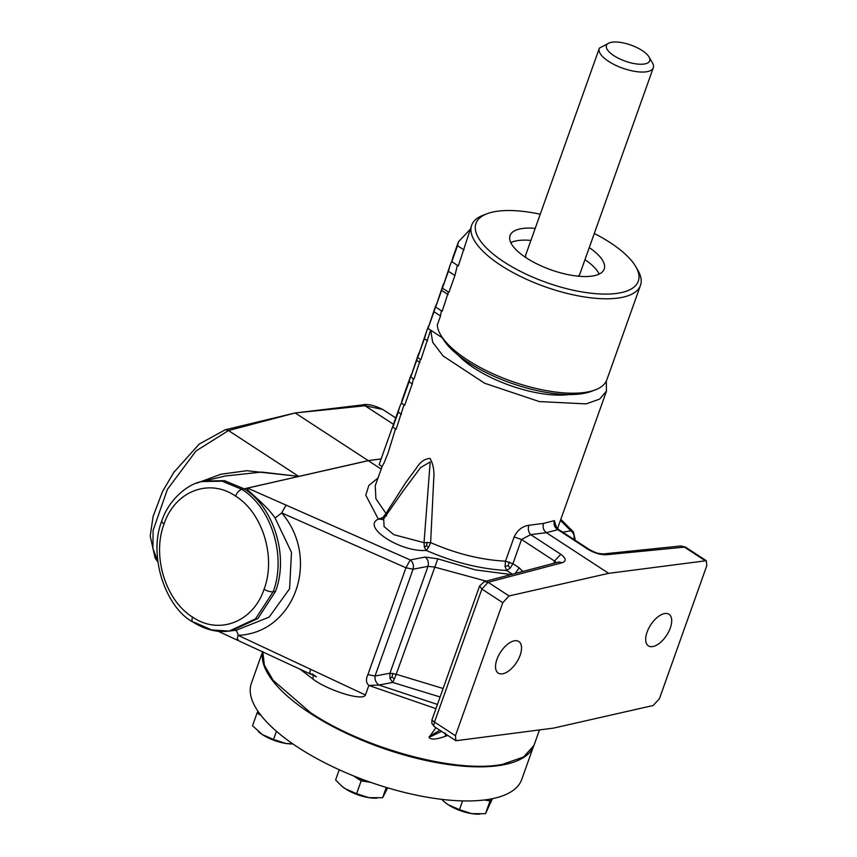 <?xml version="1.0" encoding="UTF-8"?>
<svg xmlns="http://www.w3.org/2000/svg" width="857" height="857" viewBox="0 0 857 857"><rect width="100%" height="100%" fill="white"/><g stroke="black" fill="none" stroke-linecap="round" stroke-linejoin="round"><path stroke-width="1.29" d="M540.242 214.229A86.161 32.041 19.6 0 0 487.065 213.736A86.161 32.041 19.6 0 0 504.012 261.942A86.161 32.041 19.6 0 0 601.496 294.026A86.161 32.041 19.6 0 0 635.808 266.698L637.876 270.287A89.599 33.316 -160.4 0 1 640.468 285.381A89.599 33.316 -160.4 0 1 586.574 297.261A89.599 33.316 -160.4 0 1 500.82 265.338A89.599 33.316 -160.4 0 1 471.65 225.262L458.334 265.927L451.821 261.674L452.828 257.561L458.42 241.845L457.52 245.68L464.033 249.933M457.392 265.306L454.917 275.526L448.918 292.387L442.405 288.134L450.118 265.177L448.404 271.273L454.917 275.526M448.415 292.055L442.169 311.316L435.656 307.063L442.962 285.263L441.612 290.341L448.125 294.594M471.65 225.262A89.599 33.316 -160.4 0 1 483.187 215.214L487.065 213.736M441.344 310.77L440.509 315.987L437.316 324.964A89.599 33.316 19.6 0 0 440.616 334.787A89.599 33.316 19.6 0 0 467.194 359.779A89.599 33.316 19.6 0 0 595.304 389.871A89.599 33.316 19.6 0 0 606.842 379.812L640.468 285.381M635.808 266.698A86.161 32.041 19.6 0 0 610.248 242.67A86.161 32.041 19.6 0 0 594.297 233.479M595.304 389.871L591.426 391.338A86.161 32.041 -160.4 0 1 468.243 362.404A86.161 32.041 -160.4 0 1 442.683 338.376L440.616 334.787M470.204 229.333L458.42 241.845M451.993 260.646L450.118 265.177M436.277 304.321L433.996 311.734L440.509 315.987M443.562 283.721L442.962 285.263M606.295 381.108L606.456 391.178L599.579 399.137L586.081 403.883L539.299 401.569L484.612 383.24L443.09 355.944L432.656 342.2L430.717 330.213M509.326 562.01L508.147 565.663L510.215 568.127L512.904 563.724L505.512 561.174L514.136 536.953C517.414 530.151 522.299 526.262 528.78 525.287L543.52 523.402L554.393 520.649L556.054 526.219M395.495 428.864L388.103 452.914L384.129 462.769L382.083 466.54L379.115 464.601L392.099 428.114L379.115 464.58M386.518 515.828L386.004 513.482L375.912 498.742L375.216 485.79L382.093 466.497M383.325 519.331L378.344 519.128L382.886 517.542L386.004 513.482L405.682 482.662L416.502 467.976C420.273 461.923 424.793 458.731 430.075 458.42C433.278 464.226 434.488 471.157 433.717 479.213L430.643 542.61L424.044 542.663L430.182 461.934L420.616 467.558L403.315 490.729M508.147 565.663L505.041 566.381L505.512 561.174C481.184 559.964 456.224 553.772 430.643 542.61L428.532 547.334L426.529 545.716L424.344 547.098L424.044 542.663L393.866 534.714L384.097 526.605L383.69 519.149M430.643 330.159L420.894 359.672L417.67 357.573L426.947 330.256L424.386 338.729L427.6 340.829M420.444 359.383L413.952 379.148L410.739 377.048L418.045 355.248L416.695 360.326L419.909 362.425M413.363 378.762L412.26 383.915L404.654 405.265L401.44 403.165L402.062 400.133L410.417 376.662L409.046 381.815L412.26 383.915M404.033 404.868L396.105 429.261L392.892 427.161L394.274 421.998L399.587 407.075L398.226 412.185L401.44 414.285M295.183 412.956L368.242 460.637L298.761 476.406L228.487 430.546L295.108 412.967L365.05 405.768L362.061 404.965C367.128 403.658 374.016 405.147 382.725 409.442L365.05 405.768L393.534 424.354L392.099 428.114M428.575 325.992L426.947 330.256M433.996 311.734L428.039 328.467L442.362 337.808M428.039 328.467L435.356 306.645M418.923 353.03L418.045 355.248M411.36 374.316L410.417 376.662M401.472 402.769L399.587 407.075M568.887 394.552A72.513 26.963 -160.4 0 1 474.092 368.071A72.513 26.963 -160.4 0 1 458.12 355.109M589.262 247.598A49.974 18.586 -160.4 0 1 604.206 269.077A49.974 18.586 -160.4 0 1 574.158 275.697A49.974 18.586 -160.4 0 1 526.327 257.893A49.974 18.586 -160.4 0 1 510.054 235.546A49.974 18.586 -160.4 0 1 535.207 228.348M584.967 259.66A49.974 18.586 -160.4 0 1 599.182 274.079M510.793 242.595A49.974 18.586 -160.4 0 1 530.912 240.41M609.402 42.85A22.946 8.527 19.6 0 0 613.912 55.684A22.946 8.527 19.6 0 0 639.879 64.232A22.946 8.527 19.6 0 0 649.017 56.958A22.946 8.527 19.6 0 0 642.204 50.552A22.946 8.527 19.6 0 0 609.402 42.85L599.418 48.099A28.688 10.67 19.6 0 0 599.247 48.517A28.688 10.67 19.6 0 0 608.577 61.35A28.688 10.67 19.6 0 0 636.044 71.57A28.688 10.67 19.6 0 0 653.302 67.767L579.868 273.994A28.688 10.67 -160.4 0 1 578.132 276.179M525.769 257.529A28.688 10.67 -160.4 0 1 525.812 254.743L599.247 48.517M653.302 67.767A28.688 10.67 19.6 0 0 652.466 62.936L649.017 56.958M514.136 536.953L521.527 539.492L530.697 534.629L546.359 532.679L608.663 573.344L509.047 595.947L502.802 602.707L455.442 735.735L455.924 740.737L553.558 728.107L653.173 705.504L659.419 698.734L706.789 565.716L706.307 560.714L608.663 573.344M528.78 525.287C527.816 529.112 528.458 532.218 530.697 534.629L560.799 554.286L554.554 561.046L556.247 562.642M509.047 595.947L488.115 582.278L562.417 562.674C566.552 560.981 566.016 558.186 560.799 554.286M455.442 735.735L434.499 722.065L433.696 725.708L434.242 726.586L431.864 723.458L432.014 720.201L434.499 722.065L481.87 589.048L502.802 602.707M606.038 554.768C600.361 554.854 594.351 553.044 588.02 549.348L589.487 549.626C596.815 553.472 597.329 553.311 603.039 553.965L606.038 554.768L685.364 547.045L680.897 545.963L683.886 546.766L704.829 560.435M479.62 585.963L484.355 581.614L488.115 582.278L481.87 589.048L479.62 585.963L431.971 719.773L431.864 723.458L433.696 725.708M554.393 520.649C553.408 524.473 554.575 527.494 557.907 529.69L546.359 532.679C543.456 530.333 542.513 527.237 543.52 523.402M588.02 549.348L557.907 529.69L558.603 529.465L589.487 549.626M427.204 542.374L426.529 545.716M382.329 519.674L384.279 518.142L382.886 517.542M428.532 547.334L426.293 550.419L424.344 547.098M522.824 571.458L519.213 567.837L515.186 573.483M392.817 673.323L392.056 676.987L394.316 679.098L396.213 674.288L389.946 673.216L428.007 566.327C428.939 562.492 427.986 559.396 425.179 557.05L410.224 559.932C413.042 562.278 413.985 565.374 413.063 569.209L428.007 566.327L434.392 567.045L486.187 581.132M367.91 674.577L405.939 567.763L413.063 569.209L375.034 676.012C374.627 679.73 375.934 682.729 378.933 685.032L368.842 685.45C366.046 682.965 365.735 679.333 367.91 674.577L375.034 676.012L389.946 673.216L389.924 678.358L392.056 676.987M389.924 678.358L392.688 682.44L394.316 679.098M377.98 478.045L368.842 485.448L365.789 495.207L378.344 519.128C361.247 526.83 400.487 552.444 426.293 550.419C453.76 562.428 480.552 569.112 506.658 570.483L505.041 566.381M512.379 574.222L506.658 570.483L510.215 568.127M440.091 696.977L392.688 682.44L378.933 685.032L437.445 704.422M511.115 574.554L475.41 569.905L437.82 558.839L396.213 674.288L443.112 688.482M437.82 558.839L425.179 557.05M441.58 731.375L429.046 737.331L435.956 727.7M439.834 730.239L429.325 736.538M447.825 735.456L445.597 736.227C436.117 739.58 430.6 739.945 429.046 737.331M435.934 708.653L368.842 685.45L365.446 695.006C363.047 701.508 327.695 690.346 312.987 679.076L313.244 675.187M299.671 668.878L312.987 679.076M262.82 651.609L264.352 665.128L273.179 680.362L310.427 712.563C364.696 748.997 456.92 773.796 502.802 764.273L523.627 756.956L533.986 745.376A143.601 53.391 -160.4 0 1 447.622 764.412A143.601 53.391 -160.4 0 1 310.18 713.27A143.601 53.391 -160.4 0 1 262.724 651.556M235.107 630.323C236.403 630.377 237.421 632.048 238.15 635.337C294.647 633.034 321.064 558.828 281.739 512.925L405.939 567.763L410.224 559.932L286.024 505.094L281.739 512.925L275.086 518.035C265.466 503.552 243.345 488.136 247.523 488.094L368.317 460.68L381.172 469.068M286.024 505.094L247.523 488.094M204.148 481.056L224.47 480.659L244.159 488.822C273.919 507.119 288.959 556.289 275.526 591.394L257.903 618.486L231.486 630.784L236.468 630.163L269.173 617.094L289.602 588.727L291.487 552.347L275.086 518.035M562.738 532.165L570.88 530.794C573.858 533.15 574.811 536.246 573.719 540.071M365.446 695.006L238.15 635.337C236.96 638.786 236.96 640.19 238.139 639.547M312.344 673.956L316.383 676.794L217.989 631.181M310.673 669.338C309.484 672.788 309.484 674.191 310.673 673.548M445.597 736.227L445.158 732.939M381.119 458.966L368.242 460.637L381.14 458.902L368.285 460.659L241.845 489.347L222.145 481.184L202.07 481.559L225.166 476.021L261.642 472.078L298.568 476.363L246.72 470.707L220.924 474.242L196.457 483.262M173.36 472.882L199.22 444.055L225.262 429.775L295.108 412.967M225.262 429.775L228.487 430.546L196.017 450.964L167.361 489.433L153.092 530.462L152.9 548.405L157.677 561.217M361.943 404.975L295.258 412.945M194.485 622.353L211.604 629.949L229.194 631.073L255.525 618.829L273.158 591.748C286.538 556.547 271.637 507.773 241.845 489.347A6.888 3.482 -56.9 0 0 235.6 496.117C262.585 512.754 276.286 557.211 264.074 589.241C253.233 621.957 219.081 635.38 192.525 617.072C165.551 600.446 151.85 555.979 164.051 523.959C174.903 491.243 209.054 477.81 235.6 496.117M647.067 632.177A18.843 9.502 123.1 0 0 648.395 645.857A18.843 9.502 123.1 0 0 670.313 627.967A18.843 9.502 123.1 0 0 668.996 614.287A18.843 9.502 123.1 0 0 647.067 632.177M496.921 659.419A18.843 9.502 123.1 0 0 498.238 673.088A18.843 9.502 123.1 0 0 520.156 655.198A18.843 9.502 123.1 0 0 518.839 641.529A18.843 9.502 123.1 0 0 496.921 659.419M262.671 651.534L251.38 683.233A143.483 53.348 19.6 0 0 298.086 747.411A143.483 53.348 19.6 0 0 435.42 798.52A143.483 53.348 19.6 0 0 521.72 779.495L533.161 747.358M369.774 782.023A25.153 9.352 -160.4 0 1 354.455 776.26M353.491 775.864L361.161 780.877L370.738 782.366M387.696 787.862L382.618 797.717L368.917 797.663A25.153 9.352 19.6 0 0 375.805 798.167L376.919 798.135M341.664 786.008L345.403 788.794A25.153 9.352 19.6 0 0 368.917 797.663L356.608 793.678L345.403 788.794A25.153 9.352 -160.4 0 1 341.664 786.008A25.153 9.352 -160.4 0 1 341.461 785.826M341.268 785.665L335.601 779.966L339.233 769.757M386.282 787.433L382.618 797.717M361.161 780.877L356.608 793.678M484.226 799.999L490.054 800.899L491.072 798.938M492.411 798.67L485.49 813.7L471.789 813.647A25.153 9.352 19.6 0 0 478.677 814.15L479.791 814.118M444.537 801.991L448.275 804.777A25.153 9.352 19.6 0 0 471.789 813.647L459.481 809.661L448.275 804.777A25.153 9.352 -160.4 0 1 444.537 801.991A25.153 9.352 -160.4 0 1 444.333 801.809M444.14 801.649L441.644 799.335M490.054 800.899L485.49 813.7M462.598 800.899L459.481 809.661M276.447 731.289L273.533 739.462L262.338 734.578L252.526 725.75L257.089 712.949L261.16 715.606M292.901 743.94L285.842 743.447L273.533 739.462M257.968 711.267L257.089 712.949M258.385 731.61A25.153 9.352 -160.4 0 0 258.6 731.803A25.153 9.352 -160.4 0 0 262.338 734.578A25.153 9.352 19.6 0 0 285.842 743.447A25.153 9.352 19.6 0 0 292.74 743.951L292.923 743.951M457.52 245.68L451.821 261.674M448.404 271.273L442.405 288.134M424.386 338.729L417.67 357.573M441.612 290.341L435.656 307.063M416.695 360.326L410.739 377.048M409.046 381.815L401.44 403.165M398.226 412.185L392.892 427.161M519.213 567.837L512.904 563.724L521.527 539.492L554.554 561.046L553.751 563.306M562.417 562.674L558.689 561.999M560.446 520.381L570.88 530.794L573.462 531.961L575.079 539.16L574.458 539.814M573.462 531.961L560.821 519.353M231.486 630.784L229.194 631.063C217.324 632.723 205.262 629.724 193.018 622.075L193.018 622.075A6.888 3.482 -56.9 0 1 192.525 617.072M264.074 589.241A6.888 2.56 19.6 0 0 273.158 591.748L275.526 591.394M202.07 481.559C189.858 483.059 169.375 497.981 161.812 520.874L161.812 520.874A6.888 2.56 19.6 0 0 164.051 523.959M606.456 391.178L557.521 528.598M455.924 740.737L434.242 726.586M706.307 560.714L685.364 547.045M484.355 581.614L558.668 562.01M603.039 553.965L680.897 545.963M403.433 490.568L383.272 519.406M558.603 529.465C556.322 527.044 555.411 525.684 555.893 525.362L555.465 527.569M534.232 744.679L539.46 730.003M575.079 539.16L574.779 540.017M174.421 471.329L162.509 491.532L153.114 516.353L150.211 536.011L155.117 558.057L157.742 561.764M362.05 404.965L359.919 405.19M382.725 409.453L395.72 417.937M161.812 520.874C147.79 556.429 166.129 607.977 193.018 622.075"/></g></svg>
